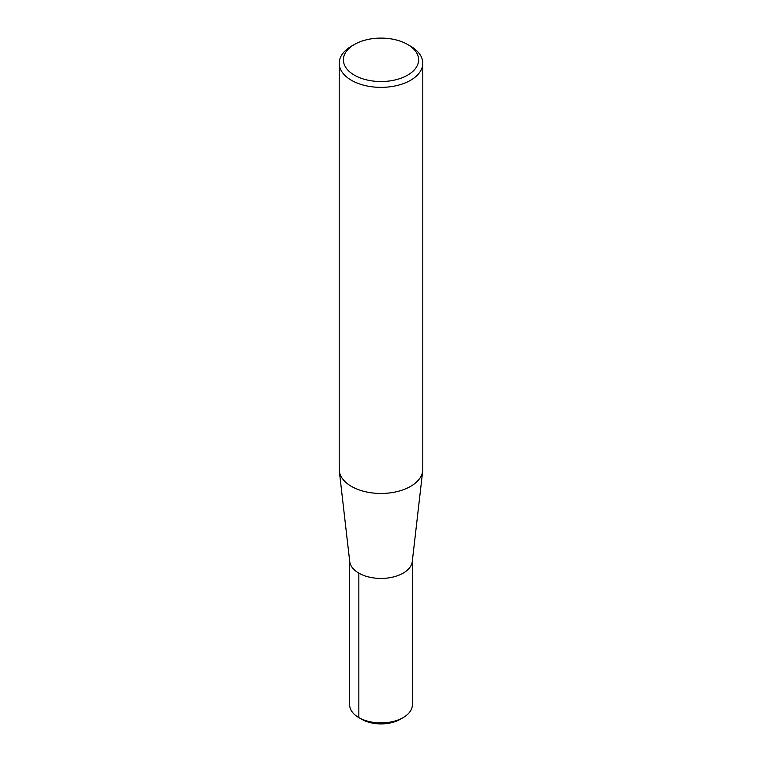 <?xml version="1.0" encoding="UTF-8"?>
<svg xmlns="http://www.w3.org/2000/svg" width="762" height="762" viewBox="0 0 762 762"><rect width="100%" height="100%" fill="white"/><g stroke="black" fill="none" stroke-linecap="round" stroke-linejoin="round"><path stroke-width="1.14" d="M407.603 44.463L410.556 46.168A41.796 24.127 180 0 1 422.796 63.227L422.796 469.335A41.796 24.127 180 0 1 422.7 470.935A41.796 24.127 180 0 1 381 493.462A41.796 24.127 180 0 1 339.3 470.926A41.796 24.127 180 0 1 339.204 469.325L339.204 63.227A41.796 24.127 180 0 1 351.444 46.168L354.397 44.463A37.614 21.717 180 0 1 407.603 44.463L407.603 44.463A37.614 21.717 180 0 1 407.594 75.171A37.614 21.717 180 0 1 354.406 75.171A37.614 21.717 180 0 1 354.397 44.463M422.7 470.935L412.28 561.537A31.347 18.098 180 0 1 381 578.434A31.347 18.098 180 0 1 349.72 561.527L339.3 470.935M422.796 63.227A41.796 24.127 180 0 1 381 87.363A41.796 24.127 180 0 1 339.204 63.227M403.165 717.604L400.212 719.309A27.165 15.688 180 0 1 361.788 719.309L358.835 717.604A31.347 18.098 180 0 1 349.653 704.802L349.653 560.337A31.347 18.098 180 0 0 381 578.434A31.347 18.098 180 0 0 412.347 560.337L412.347 704.802A31.347 18.098 180 0 1 403.165 717.604A31.347 18.098 180 0 1 358.835 717.604L361.788 719.309M358.835 573.129L358.835 717.604"/></g></svg>
